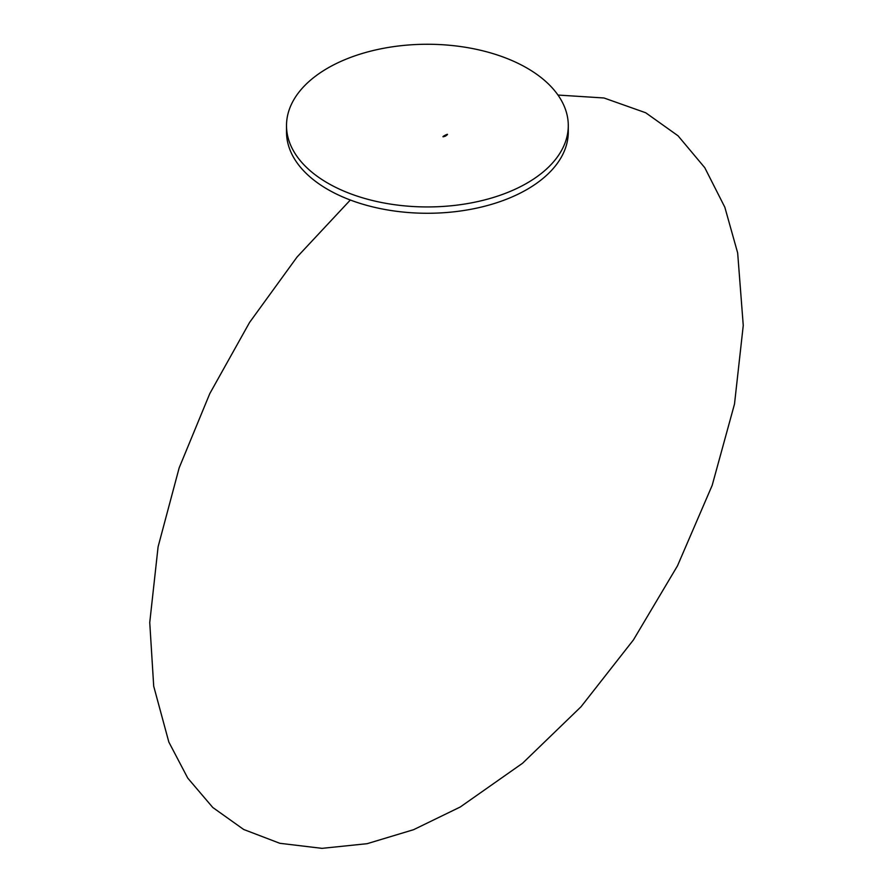 <?xml version="1.0" encoding="UTF-8"?>
<svg xmlns="http://www.w3.org/2000/svg" width="893" height="893" viewBox="0 0 893 893"><rect width="100%" height="100%" fill="white"/><g stroke="black" fill="none" stroke-linecap="round" stroke-linejoin="round"><path stroke-width="1.34" d="M527.015 68.08A140.893 81.341 0 0 0 373.475 50.455A140.893 81.341 0 0 0 286.508 125.6A140.893 81.341 0 0 0 427.401 206.942A140.893 81.341 0 0 0 568.283 125.6A140.893 81.341 0 0 0 527.015 68.08M445.54 136.071C452.762 130.903 437.068 139.129 445.54 136.071M568.283 125.6L568.283 131.93A140.893 81.341 180 0 1 427.401 213.271A140.893 81.341 180 0 1 286.508 131.93L286.508 125.6M557.969 95.049L603.992 97.984L645.728 112.775L678.044 135.803L704.767 167.683L724.837 207.243L737.663 252.931L743.255 325.454L734.504 404.049L712.179 485.357L677.474 565.849L633.405 639.957L581.053 706.72L522.561 763.247L460.23 807.015L413.593 829.686L367.101 843.695L321.971 848.35L279.822 843.293L243.666 829.474L212.791 807.495L187.753 778.104L168.844 742.072L153.708 686.215L149.745 622.51L158.094 546.806L179.158 467.887L209.777 393.634L249.571 322.44L297.023 257.061L350.324 200.021"/></g></svg>
